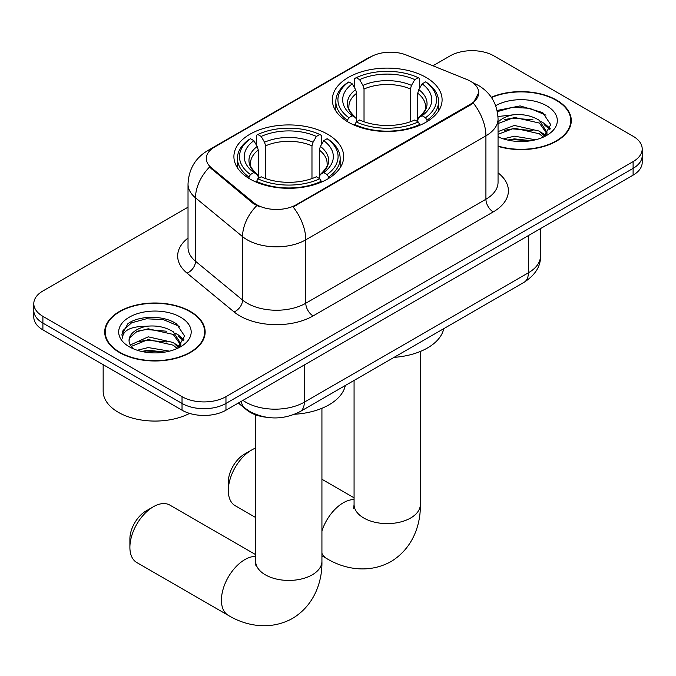 <?xml version="1.0" encoding="UTF-8"?>
<svg xmlns="http://www.w3.org/2000/svg" width="676" height="676" viewBox="0 0 676 676"><rect width="100%" height="100%" fill="white"/><g stroke="black" fill="none" stroke-linecap="round" stroke-linejoin="round"><path stroke-width="1.01" d="M327.598 134.211A54.883 31.688 0 0 0 267.789 127.341A54.883 31.688 0 0 0 233.904 156.621A54.883 31.688 0 0 0 249.985 179.03A54.883 31.688 0 0 0 309.794 185.9A54.883 31.688 0 0 0 343.678 156.621A54.883 31.688 0 0 0 327.598 134.211M426.015 77.394A54.883 31.688 0 0 0 366.206 70.524A54.883 31.688 0 0 0 332.322 99.803A54.883 31.688 0 0 0 348.402 122.204A54.883 31.688 0 0 0 408.211 129.074A54.883 31.688 0 0 0 442.096 99.803A54.883 31.688 0 0 0 426.015 77.394M470.538 81.281A27.961 16.14 0 0 0 466.803 79.472L406.513 55.102A27.961 16.14 0 0 0 370.701 56.911L214.503 147.089A27.961 16.14 0 0 0 206.307 158.505A27.961 16.14 0 0 0 211.368 167.766L253.585 202.58A27.961 16.14 0 0 0 296.257 204.735L470.538 104.112A27.961 16.14 0 0 0 478.726 92.697A27.961 16.14 0 0 0 470.538 81.281M266.31 417.244A31.071 17.939 180 0 1 246.664 409.909L238.341 403.048M498.051 146.379A50.227 29 0 0 0 571.288 120.607A50.227 29 0 0 0 556.576 100.099A50.227 29 0 0 0 491.291 97.251M190.446 311.484A50.227 29 0 0 0 135.715 305.197A50.227 29 0 0 0 104.712 331.984A50.227 29 0 0 0 119.424 352.492A50.227 29 0 0 0 174.154 358.779A50.227 29 0 0 0 205.158 331.984A50.227 29 0 0 0 190.446 311.484M105.228 334.595A50.227 29 0 0 0 105.05 335.372M478.726 92.697L473.251 102.98L470.538 104.949L293.114 206.983A36.242 20.922 60 0 1 305.78 239.819A41.422 23.913 180 0 1 247.196 239.819A41.422 23.913 180 0 1 242.557 236.625L195.516 197.84A41.422 23.913 180 0 1 188.021 184.117L188.021 247.534A41.422 23.913 0 0 0 195.516 261.257L242.557 300.043A41.422 23.913 0 0 0 247.196 303.237A41.422 23.913 0 0 0 305.78 303.237L485.917 199.234A41.422 23.913 0 0 0 498.051 182.326L498.051 118.908A41.422 23.913 180 0 1 485.917 135.825A36.242 20.922 -120 0 0 473.251 102.98M188.021 207.194L42.901 290.976A31.071 17.939 0 0 0 33.8 303.659L33.8 317.188A31.071 17.939 0 0 0 42.901 329.871L182.03 410.197L182.03 403.437A31.071 17.939 0 0 0 225.961 403.437L633.099 168.375A31.071 17.939 0 0 0 642.2 155.691A31.071 17.939 0 0 1 633.099 168.375L225.961 403.437A31.071 17.939 0 0 1 182.03 403.437L42.901 323.111L182.03 403.437L182.03 396.668A31.071 17.939 0 0 0 225.961 396.668L633.099 161.615A31.071 17.939 0 0 0 642.2 148.931A31.071 17.939 0 0 0 633.099 136.248L493.97 55.922A31.071 17.939 0 0 0 450.039 55.922L432.944 65.783M33.8 310.428A31.071 17.939 0 0 0 42.901 323.111A31.071 17.939 0 0 1 33.8 310.428M259.863 206.983L253.585 203.806L209.484 167.082A36.242 24.243 129.5 0 0 195.516 197.84L195.516 261.257A10.36 6.929 -50.5 0 1 187.032 273.138A51.782 29.896 180 0 1 188.021 238.053M33.8 303.659A31.071 17.939 0 0 0 42.901 316.343L182.03 396.668M204.82 335.372A50.227 29 0 0 0 204.642 334.595M570.95 123.987A50.227 29 0 0 0 570.772 123.218M182.03 410.197A31.071 17.939 0 0 0 225.961 410.197L633.099 175.143A31.071 17.939 0 0 0 642.2 162.46L642.2 148.931M498.051 146.041A49.711 28.696 0 0 0 570.772 120.607A49.711 28.696 0 0 0 556.213 100.31A49.711 28.696 0 0 0 491.486 97.538M503.392 138.867L514.368 136.189L535.645 139.763M507.684 140.05L514.368 138.876L531.184 140.701M498.051 131.6L514.368 125.449L539.372 131.11L544.695 136.189M498.051 134.287L514.368 128.136L539.372 133.797L543.31 137.127M497.975 116.509L512.923 114.869A25.891 14.948 0 0 0 498.051 122.212M512.923 114.869C522.852 113.83 531.674 115.664 539.372 120.37L546.952 132.302L546.774 134.27M498.051 123.547L514.368 117.396L539.372 123.057L546.867 133.637M498.051 136.011L499.522 137.431M498.051 136.772A36.242 20.922 0 0 0 546.698 135.403A36.242 20.922 0 0 0 546.698 105.802A36.242 20.922 0 0 0 495.669 105.676M543.741 136.924L550.712 124.671L542.76 112.622L520.097 105.912L497.097 110.467M497.342 111.616L512.518 107.383L529.612 108.278L545.955 115.174M504.516 119.61L512.518 118.123L533.018 119.855M544.129 124.671L549.884 129.488M504.516 130.35L512.518 128.862L533.018 130.595M544.129 135.411L544.974 135.96M508.377 140.202L512.518 139.602L530.795 140.76M541.07 121.604L544.408 123.505L550.213 128.533M541.07 132.344L545.819 135.217M119.787 352.28A49.711 28.696 0 0 0 173.96 358.5A49.711 28.696 0 0 0 204.642 331.984A49.711 28.696 0 0 0 190.083 311.695A49.711 28.696 0 0 0 135.91 305.476A49.711 28.696 0 0 0 105.228 331.984A49.711 28.696 0 0 0 119.787 352.28M103.158 364.66L103.158 391.176A51.782 29.896 0 0 0 118.325 412.309A51.782 29.896 0 0 0 189.567 413.399M137.262 350.252L148.238 347.574L169.515 351.148M141.554 351.435L148.238 350.252L165.054 352.078M130.282 344.997L148.238 336.834L173.242 342.495L178.565 347.574M131.169 346.467L148.238 339.521L173.242 345.174L177.18 348.503M177.611 348.309L184.582 336.056L176.63 323.998C163.998 314.948 138.952 315.371 127.891 323.703L121.925 334.628L122.491 338.144C122.829 330.268 130.924 326.305 146.793 326.255A25.891 14.948 0 0 0 129.048 340.442A25.891 14.948 0 0 0 130.307 345.047L133.392 348.816M146.793 326.255C156.722 325.215 165.544 327.049 173.242 331.755L180.822 343.678L180.644 345.656M129.048 340.738L129.927 337.561L136.628 331.755L148.238 328.781L173.242 334.434L180.737 345.022M180.568 317.188A36.242 20.922 0 0 0 129.302 317.188A36.242 20.922 0 0 0 129.302 346.78A36.242 20.922 0 0 0 180.568 346.78A36.242 20.922 0 0 0 180.568 317.188M121.925 334.873L123.049 330.454L131.592 322.807L146.388 318.768L163.482 319.663L179.824 326.559M138.386 330.995L146.388 329.508L166.887 331.24M177.999 336.056L183.754 340.873M138.386 341.735L146.388 340.248L166.887 341.98M177.999 346.788L178.844 347.346M142.247 351.588L146.388 350.988L164.665 352.145M174.94 332.989L178.278 334.89L184.083 339.918M174.94 343.729L179.689 346.594M228.311 490.531L228.311 482.072A22.781 13.157 -60 0 1 244.416 454.171L251.742 449.946A33.141 19.131 120 0 0 228.311 490.531A33.141 19.131 120 0 0 235.172 505.699L255.655 517.52M347.413 121.621L347.413 120.244L348.884 117.7A49.297 28.46 0 0 1 348.884 81.906L352.272 83.858A44.532 25.705 0 0 0 352.272 115.74L355.618 117.649L356.7 120.007L356.7 121.638M356.7 120.007L356.7 93.237L355.618 89.629L352.272 83.858M354.731 88.1L354.731 78.517L356.21 77.672A49.297 28.46 0 0 1 418.207 77.672L414.819 79.633A44.532 25.705 0 0 0 359.598 79.633L362.944 85.396L364.026 89.012L364.026 121.748M410.391 121.748L410.391 89.012L411.473 85.396L414.819 79.633M394.057 357.359A56.953 32.887 0 0 0 443.752 328.671M354.731 124.469A51.368 29.651 0 0 0 419.678 124.469L418.207 121.925A49.297 28.46 0 0 1 356.21 121.925L354.731 125.347M419.678 125.347L419.678 124.469M348.884 81.906L347.413 82.742A51.368 29.651 0 0 0 335.845 101.493A51.368 29.651 0 0 0 347.413 120.244M418.207 77.672L419.678 78.517L419.678 88.1M356.21 121.925L359.598 119.973A44.532 25.705 0 0 0 414.819 119.973L418.207 121.925M352.272 115.74L348.884 117.7M359.598 79.633L356.21 77.672M355.618 89.629A39.833 23.001 0 0 0 355.618 117.649L355.804 117.768C350.151 112.3 347.844 108.582 348.892 106.622A38.312 22.122 0 0 1 356.7 93.237M427.004 120.244A51.368 29.651 0 0 0 438.572 101.493A51.368 29.651 0 0 0 427.004 82.742L425.534 81.906A49.297 28.46 0 0 1 425.534 117.7L427.004 120.244L427.004 121.621M425.534 117.7L422.145 115.74A44.532 25.705 0 0 0 422.145 83.858L425.534 81.906M422.145 83.858L418.799 89.629L417.717 93.237L417.717 120.007L418.799 117.649L422.145 115.74M417.717 93.237A38.312 22.122 0 0 1 425.525 106.622C426.564 108.591 424.258 112.309 418.605 117.768L418.799 117.649A39.833 23.001 0 0 0 418.799 89.629M417.717 121.638L417.717 120.007M255.655 448.061A33.141 19.131 120 0 0 251.742 449.946L244.416 454.171M129.893 547.349L129.893 538.89A22.781 13.157 -60 0 1 145.999 510.988L153.325 506.763A33.141 19.131 120 0 0 129.893 547.349A33.141 19.131 120 0 0 136.755 562.517L228.285 615.363A33.141 19.131 -60 0 1 223.207 588.813A33.141 19.131 -60 0 1 244.856 559.61A33.141 19.131 -60 0 1 255.655 556.416M248.996 178.447L248.996 177.061L250.466 174.518A49.297 28.46 0 0 1 250.466 138.724L253.855 140.676A44.532 25.705 0 0 0 253.855 172.566L257.201 174.467L258.283 176.833L258.283 178.464M258.283 176.833L258.283 150.064L257.201 146.447L253.855 140.676M256.322 144.917L256.322 135.335L257.793 134.499A49.297 28.46 0 0 1 319.79 134.499L316.402 136.451A44.532 25.705 0 0 0 261.181 136.451L264.527 142.222L265.609 145.83L265.609 178.574M311.974 178.574L311.974 145.83L313.056 142.222L316.402 136.451M294.694 414.244A56.953 32.887 0 0 0 345.335 385.489M256.322 181.286A51.368 29.651 0 0 0 321.269 181.286L319.79 178.751A49.297 28.46 0 0 1 257.793 178.751L256.322 182.165M321.269 182.165L321.269 181.286M250.466 138.724L248.996 139.56A51.368 29.651 0 0 0 237.428 158.311A51.368 29.651 0 0 0 248.996 177.061M319.79 134.499L321.269 135.335L321.269 144.917M257.793 178.751L261.181 176.791A44.532 25.705 0 0 0 316.402 176.791L319.79 178.751M253.855 172.566L250.466 174.518M261.181 136.451L257.793 134.499M257.201 146.447A39.833 23.001 0 0 0 257.201 174.467L257.395 174.585C251.734 169.118 249.427 165.4 250.475 163.448A38.312 22.122 0 0 1 258.283 150.064M328.587 177.061A51.368 29.651 0 0 0 340.155 158.311A51.368 29.651 0 0 0 328.587 139.56L327.116 138.724A49.297 28.46 0 0 1 327.116 174.518L328.587 177.061L328.587 178.447M327.116 174.518L323.728 172.566A44.532 25.705 0 0 0 323.728 140.676L327.116 138.724M323.728 140.676L320.382 146.447L319.3 150.064L319.3 176.833L320.382 174.467L323.728 172.566M319.3 150.064A38.312 22.122 0 0 1 327.108 163.448C328.147 165.417 325.849 169.127 320.196 174.585L320.382 174.467A39.833 23.001 0 0 0 320.382 146.447M319.3 178.464L319.3 176.833M255.655 554.633L169.896 505.124A33.141 19.131 120 0 0 153.325 506.763L145.999 510.988M211.368 167.766L211.368 168.992M253.585 202.58L253.585 203.806M296.257 204.735L296.257 205.563M470.538 104.112L470.538 104.949M246.664 409.47L246.664 409.909M313.106 315.92A10.36 5.983 60 0 1 305.78 303.237L305.78 239.819L485.917 135.825L485.917 199.234A10.36 5.983 60 0 0 493.235 211.918L313.106 315.92A51.782 29.896 180 0 1 239.879 315.92A51.782 29.896 180 0 1 234.073 311.932L187.032 273.138M498.051 118.908C497.35 104.019 490.801 92.849 478.414 85.404L473.183 82.861A36.242 16.976 112 0 0 472.693 82.683M211.419 149.202A36.242 20.922 -120 0 0 207.659 150.621C195.271 158.057 188.722 169.228 188.021 184.117M207.659 150.621L367.651 58.246A36.242 20.922 60 0 1 370.397 57.08M256.677 205.724A36.242 24.243 129.5 0 0 242.557 236.625L242.557 300.043A10.36 6.929 -50.5 0 1 234.073 311.932M498.051 172.845A51.782 29.896 180 0 1 493.235 211.918M225.961 396.668L225.961 410.197M633.099 161.615L633.099 175.143M42.901 316.343L42.901 329.871M242.954 400.386A41.422 23.913 0 0 0 245.734 402.169A41.422 23.913 0 0 0 304.318 402.169L528.387 272.8A41.422 23.913 0 0 0 540.521 255.891C540.825 266.167 535.35 274.963 524.094 282.281L300.026 411.65A20.711 11.957 60 0 0 304.318 402.169L304.318 364.964M528.387 235.594L528.387 272.8A20.711 11.957 60 0 1 524.094 282.281M241.273 401.358A20.711 13.85 129.5 0 0 244.881 408.093L238.594 402.904M420.345 351.461L420.345 504.482A33.141 19.131 180 0 1 410.636 518.01A33.141 19.131 180 0 1 363.772 518.01A33.141 19.131 180 0 1 354.072 504.482L353.632 508.386M321.928 530.998A33.141 19.131 -60 0 1 343.273 502.792A33.141 19.131 -60 0 1 354.072 499.598M420.345 504.482C420.793 523.638 413.509 547.966 390.905 561.621C367.786 574.363 343.078 568.508 326.702 558.545A33.141 19.131 -60 0 1 321.928 553.34M410.391 89.012A38.312 22.122 0 0 0 364.026 89.012M411.473 85.396A39.833 23.001 0 0 0 362.944 85.396M321.928 408.279L321.928 561.3A33.141 19.131 180 0 1 312.227 574.828A33.141 19.131 180 0 1 265.364 574.828A33.141 19.131 180 0 1 255.655 561.3L255.224 565.204M311.974 145.83A38.312 22.122 0 0 0 265.609 145.83M313.056 142.222A39.833 23.001 0 0 0 264.527 142.222M367.651 58.246L374.301 55.153M473.183 82.861L472.634 82.641M300.026 411.65C283.362 420.024 266.69 420.024 250.027 411.65L244.881 408.093M540.521 255.891L540.521 228.589M570.772 124.756L570.772 120.607M546.952 134.076L546.952 132.302M204.642 336.141L204.642 331.984M180.822 345.453L180.822 343.678M105.228 336.141L105.228 331.984M326.702 558.545L321.928 555.79M335.845 110.965L335.845 101.493M438.572 110.965L438.572 101.493M354.072 497.815L321.928 479.259M354.072 380.444L354.072 504.482M321.928 561.3C322.376 580.456 315.1 604.783 292.488 618.439C269.369 631.181 244.661 625.334 228.285 615.363M237.428 167.792L237.428 158.311M340.155 167.792L340.155 158.311M255.655 414.836L255.655 561.3"/></g></svg>
